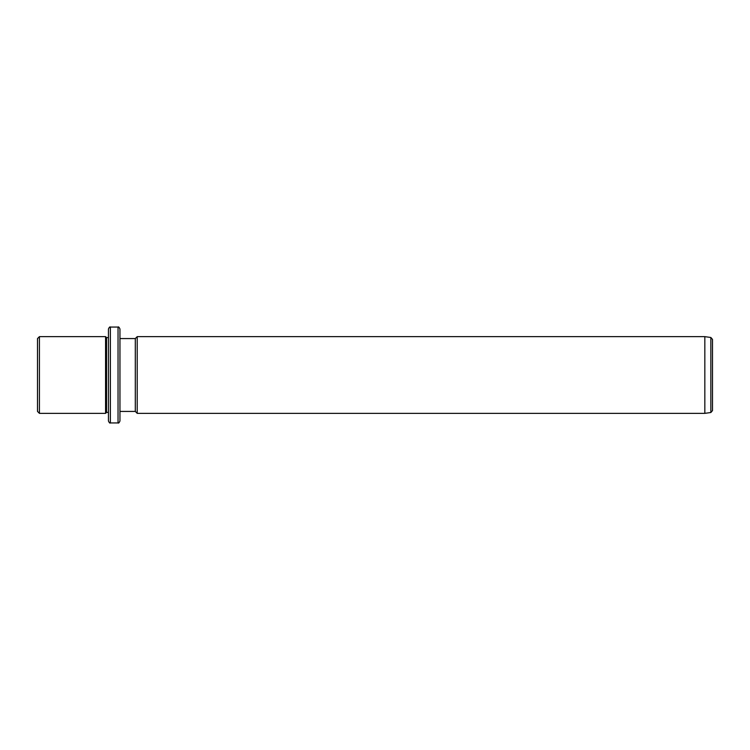 <?xml version="1.0" encoding="UTF-8"?>
<svg xmlns="http://www.w3.org/2000/svg" width="750" height="750" viewBox="0 0 750 750"><rect width="100%" height="100%" fill="white"/><g stroke="black" fill="none" stroke-linecap="round" stroke-linejoin="round"><path stroke-width="1.12" d="M37.5 411.431L37.5 338.569L39.422 336.647L39.422 413.353L37.5 411.431M108.45 412.397L106.537 412.397L105.572 413.353L105.572 336.647L39.422 336.647M106.537 412.397L106.537 337.603L105.572 336.647M108.45 352.931L108.45 328.978C109.266 327.216 109.903 326.569 110.372 327.056L110.372 422.944C109.903 423.431 109.266 422.784 108.45 421.022L108.45 352.931M118.041 327.056L118.041 422.944C118.509 423.431 119.147 422.784 119.953 421.022L119.953 328.978C119.119 327.188 118.481 326.55 118.041 327.056L110.372 327.056M119.953 411.431L135.3 411.431L135.3 338.569L119.953 338.569M135.3 338.569L137.213 336.647L137.213 413.353L135.3 411.431M704.831 336.647L710.85 337.491L710.85 412.509L704.831 413.353L704.831 336.647L137.213 336.647M710.85 412.509L712.5 410.606L712.5 339.394L710.85 337.491M105.572 413.353L39.422 413.353M108.45 337.603L106.537 337.603M118.041 422.944L110.372 422.944M704.831 413.353L137.213 413.353"/></g></svg>
